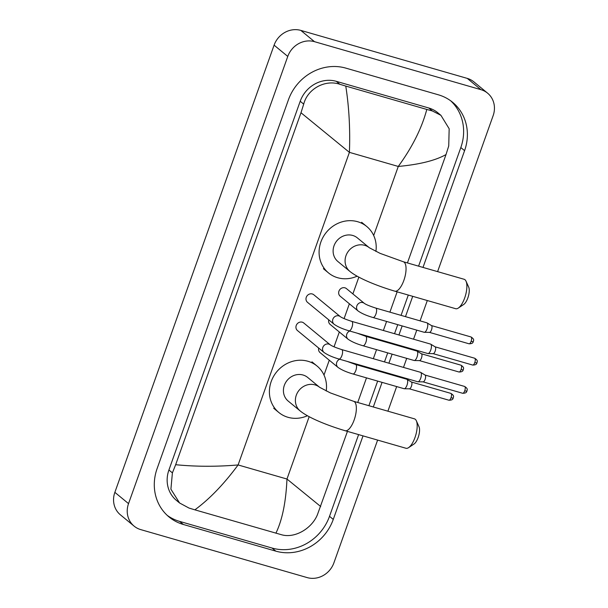 <?xml version="1.0" encoding="UTF-8"?>
<svg xmlns="http://www.w3.org/2000/svg" width="608" height="608" viewBox="0 0 608 608"><rect width="100%" height="100%" fill="white"/><g stroke="black" fill="none" stroke-linecap="round" stroke-linejoin="round"><path stroke-width="0.91" d="M466.032 281.208L468.715 287.181A9.842 3.709 106.1 0 1 467.848 297.935A9.842 3.709 106.1 0 1 463.729 304.456L458.28 308.089A15.306 5.768 -73.9 0 0 464.694 297.943A15.306 5.768 -73.9 0 0 466.032 281.208A15.306 5.768 -73.9 0 0 464.147 279.285L403.309 261.744A15.306 5.768 106.1 0 1 403.856 280.402A15.306 5.768 106.1 0 1 394.828 291.171L455.666 308.704A15.306 5.768 -73.9 0 0 458.28 308.089M403.309 261.744L380.084 253.361L369.352 247.768L357.39 237.91A15.306 13.999 129.5 0 0 352.731 235.463A15.306 13.999 129.5 0 0 335.213 243.192A15.306 13.999 129.5 0 0 337.911 261.531L349.874 271.396C358.378 278.342 377.37 285.996 394.828 291.171M357.116 276.184A30.073 27.497 -50.5 0 1 337.676 277.734A30.073 27.497 -50.5 0 1 328.518 272.924A30.073 27.497 -50.5 0 1 323.228 236.892A30.073 27.497 -50.5 0 1 357.626 221.707A30.073 27.497 -50.5 0 1 366.776 226.518A30.073 27.497 -50.5 0 1 375.904 251.438M416.336 420.766L419.018 426.732A9.842 3.709 106.1 0 1 418.152 437.494A9.842 3.709 106.1 0 1 414.033 444.015L408.591 447.64A15.306 5.768 -73.9 0 0 414.998 437.502A15.306 5.768 -73.9 0 0 416.336 420.766A15.306 5.768 -73.9 0 0 414.451 418.844L353.62 401.303A15.306 5.768 106.1 0 1 354.16 419.961A15.306 5.768 106.1 0 1 345.139 430.722L405.969 448.263A15.306 5.768 -73.9 0 0 408.591 447.64M353.62 401.303L330.387 392.92L319.656 387.326L307.694 377.462A15.306 13.999 129.5 0 0 303.035 375.014A15.306 13.999 129.5 0 0 285.524 382.744A15.306 13.999 129.5 0 0 288.215 401.09L300.185 410.955C308.682 417.901 327.674 425.547 345.139 430.722M307.428 415.743A30.073 27.497 -50.5 0 1 287.979 417.293A30.073 27.497 -50.5 0 1 278.829 412.482A30.073 27.497 -50.5 0 1 273.532 376.451A30.073 27.497 -50.5 0 1 307.929 361.266A30.073 27.497 -50.5 0 1 317.087 366.069A30.073 27.497 -50.5 0 1 326.215 390.997M312.284 293.968A4.917 4.499 129.5 0 0 306.66 296.453A4.917 4.499 129.5 0 0 307.526 302.351L334.119 324.269A4.917 4.499 129.5 0 1 332.774 319.504A4.917 4.499 129.5 0 1 338.884 315.894A4.917 4.499 129.5 0 1 340.381 316.677L313.781 294.751A4.917 4.499 129.5 0 0 312.284 293.968M349.038 330.828A4.917 1.854 106.1 0 0 351.834 327.651A4.917 1.854 106.1 0 0 351.941 327.37A4.917 1.854 106.1 0 0 351.766 321.374L430.555 344.09A4.917 1.854 106.1 0 1 430.73 344.166A4.917 1.854 106.1 0 1 430.829 344.234A4.917 1.854 106.1 0 1 430.73 350.086A4.917 1.854 106.1 0 1 428.017 353.575A4.917 1.854 106.1 0 1 427.834 353.544L349.038 330.828C342.616 328.951 337.645 326.762 334.119 324.269M474.658 358.226C478.838 360.939 476.771 361.95 477.022 362.832A3.557 0.532 -160.4 0 1 474.787 362.558A3.557 1.338 106.1 0 0 474.658 358.226L435.108 346.826A3.557 1.338 106.1 0 1 435.168 346.864A3.557 1.338 106.1 0 1 435.237 346.91A3.557 1.338 106.1 0 1 435.168 351.135A3.557 1.338 106.1 0 1 433.215 353.658A3.557 1.338 106.1 0 1 433.078 353.636M302.237 322.187A4.917 4.499 129.5 0 0 296.605 324.664A4.917 4.499 129.5 0 0 297.479 330.562L324.072 352.488A4.917 4.499 129.5 0 1 322.726 347.723A4.917 4.499 129.5 0 1 328.837 344.105A4.917 4.499 129.5 0 1 330.334 344.896L303.734 322.97A4.917 4.499 129.5 0 0 302.237 322.187M338.99 359.047A4.917 1.854 106.1 0 0 341.787 355.87A4.917 1.854 106.1 0 0 341.894 355.581A4.917 1.854 106.1 0 0 341.719 349.585L420.508 372.309A4.917 1.854 106.1 0 1 420.683 372.385A4.917 1.854 106.1 0 1 420.782 372.453A4.917 1.854 106.1 0 1 420.683 378.305A4.917 1.854 106.1 0 1 417.97 381.794A4.917 1.854 106.1 0 1 417.787 381.763L338.99 359.047C332.568 357.17 327.598 354.981 324.072 352.488M425.053 375.037A3.557 1.338 106.1 0 1 425.121 375.075A3.557 1.338 106.1 0 1 425.19 375.128A3.557 1.338 106.1 0 1 425.121 379.354A3.557 1.338 106.1 0 1 423.168 381.87A3.557 1.338 106.1 0 1 423.031 381.854M364.367 303.384L346.454 288.618A4.917 4.499 129.5 0 0 344.949 287.827A4.917 4.499 129.5 0 0 339.325 290.312A4.917 4.499 129.5 0 0 340.191 296.21L358.104 310.977A4.917 4.499 129.5 0 1 356.759 306.204A4.917 4.499 129.5 0 1 362.87 302.594A4.917 4.499 129.5 0 1 364.367 303.384L364.367 303.384C366.046 304.593 369.839 306.158 375.752 308.074A4.917 1.854 106.1 0 1 375.926 314.07A4.917 1.854 106.1 0 1 375.82 314.359A4.917 1.854 106.1 0 1 373.023 317.528L424.171 332.28A4.917 1.854 106.1 0 0 424.361 332.31A4.917 1.854 106.1 0 0 427.074 328.822A4.917 1.854 106.1 0 0 427.166 322.97A4.917 1.854 106.1 0 0 427.074 322.901A4.917 1.854 106.1 0 0 426.9 322.825L375.752 308.074M471.002 336.961C475.175 339.674 473.108 340.685 473.366 341.567A3.557 0.532 -160.4 0 1 471.124 341.293A3.557 1.338 106.1 0 0 471.002 336.961L431.452 325.561A3.557 1.338 106.1 0 1 431.513 325.592A3.557 1.338 106.1 0 1 431.581 325.645A3.557 1.338 106.1 0 1 431.513 329.87A3.557 1.338 106.1 0 1 429.552 332.386A3.557 1.338 106.1 0 1 429.415 332.371M328.746 319.846A4.917 4.499 129.5 0 0 330.144 324.429L348.057 339.196A4.917 4.499 129.5 0 1 346.712 334.423A4.917 4.499 129.5 0 1 349.729 331.026M362.976 345.747A4.917 1.854 106.1 0 0 365.773 342.57A4.917 1.854 106.1 0 0 365.879 342.289A4.917 1.854 106.1 0 0 365.704 336.292L416.852 351.036A4.917 1.854 106.1 0 1 417.027 351.12A4.917 1.854 106.1 0 1 417.118 351.181A4.917 1.854 106.1 0 1 417.027 357.033A4.917 1.854 106.1 0 1 414.314 360.521A4.917 1.854 106.1 0 1 414.124 360.498L362.976 345.747C356.554 343.87 351.584 341.688 348.057 339.196M421.39 353.772A3.557 1.338 106.1 0 1 421.466 353.81A3.557 1.338 106.1 0 1 421.534 353.864A3.557 1.338 106.1 0 1 421.466 358.089A3.557 1.338 106.1 0 1 419.505 360.605A3.557 1.338 106.1 0 1 419.368 360.59M318.698 348.057A4.917 4.499 129.5 0 0 320.097 352.64L338.01 367.407A4.917 4.499 129.5 0 1 336.665 362.642A4.917 4.499 129.5 0 1 339.682 359.244M352.929 373.966A4.917 1.854 106.1 0 0 355.726 370.789A4.917 1.854 106.1 0 0 355.832 370.508A4.917 1.854 106.1 0 0 355.657 364.511L406.805 379.255A4.917 1.854 106.1 0 1 406.98 379.331A4.917 1.854 106.1 0 1 407.071 379.4A4.917 1.854 106.1 0 1 406.98 385.252A4.917 1.854 106.1 0 1 404.267 388.74A4.917 1.854 106.1 0 1 404.077 388.71L352.929 373.966C346.507 372.088 341.536 369.9 338.01 367.407M450.908 393.399C455.08 396.104 453.013 397.123 453.272 398.004A3.557 0.532 -160.4 0 1 451.03 397.723A3.557 1.338 106.1 0 0 450.908 393.399L411.358 381.991A3.557 1.338 106.1 0 1 411.418 382.029A3.557 1.338 106.1 0 1 411.487 382.075A3.557 1.338 106.1 0 1 411.418 386.3A3.557 1.338 106.1 0 1 409.458 388.824A3.557 1.338 106.1 0 1 409.321 388.801M377.614 440.086L333.906 562.841A21.873 19.996 -50.5 0 1 307.184 577.6L140.744 529.614A21.873 19.996 -50.5 0 1 134.087 526.11L120.414 514.839A21.873 19.996 -50.5 0 1 114.859 492.351L274.094 45.159A21.873 19.996 -50.5 0 1 300.816 30.4L467.256 78.386A21.873 19.996 -50.5 0 1 473.913 81.89L487.586 93.161A21.873 19.996 -50.5 0 1 493.141 115.649L437.6 271.632M134.087 526.11A21.873 19.996 -50.5 0 1 128.531 503.622L287.766 56.43A21.873 19.996 -50.5 0 1 314.488 41.671L480.928 89.665A21.873 19.996 -50.5 0 1 487.586 93.161M427.31 300.534L420.075 320.857M416.769 330.144L413.546 339.18M410.24 348.475L410.028 349.068M406.714 358.363L403.499 367.399M400.193 376.686L399.98 377.287M396.667 386.574L387.904 411.19M423.001 267.421L464.58 150.655A47.021 42.993 129.5 0 0 452.633 102.304A47.021 42.993 129.5 0 0 438.322 94.787L345.853 68.126A47.021 42.993 129.5 0 0 288.405 99.864L157.1 468.616A47.021 42.993 129.5 0 0 169.039 516.967A47.021 42.993 129.5 0 0 183.35 524.484L275.819 551.144A47.021 42.993 129.5 0 0 333.268 519.414L363.014 435.883M373.304 406.98L382.067 382.371M385.381 373.076L385.594 372.484M388.9 363.189L392.114 354.152M395.428 344.865L395.641 344.265M398.947 334.978L402.162 325.934M405.475 316.646L412.71 296.324M167.208 515.356A47.021 42.993 129.5 0 0 179.588 521.383L272.057 548.044A47.021 42.993 129.5 0 0 329.513 516.314L358.606 434.606M418.585 266.152L460.818 147.554A47.021 42.993 129.5 0 0 450.703 100.814M368.896 405.711L377.659 381.094M380.965 371.807L381.178 371.207M384.484 361.92L387.706 352.876M391.012 343.588L391.225 342.988M394.531 333.701L397.754 324.664M401.06 315.37L408.295 295.047M440.929 115.33L449.168 128.744L448.734 145.943L446.014 154.561C435.419 160.535 419.505 164.494 398.27 166.448C412.254 147.265 421.77 128.258 426.801 109.44L432.364 110.96L440.929 115.33L437.745 112.708A29.526 26.995 129.5 0 0 428.762 107.988L336.292 81.328A29.526 26.995 129.5 0 0 300.215 101.247L168.91 470.007A29.526 26.995 129.5 0 0 176.411 500.369L179.596 502.991L170.909 489.204L172.398 472.88L175.659 464.71C195.905 466.693 216.722 466.769 238.1 464.945C224.01 484.036 209.6 499.001 194.872 509.838L189.004 508.06L179.596 502.991M446.014 154.561L407.428 262.93M397.138 291.832L389.903 312.155M386.589 321.442L383.374 330.486M380.068 339.773L379.848 340.374M376.542 349.661L373.327 358.705M370.014 367.992L369.801 368.592M366.495 377.88L357.732 402.488M347.442 431.391L317.422 514.695C311.767 528.671 294.637 538.635 281.466 534.721L194.872 509.838M426.801 109.44L345.77 86.07C349.076 107.206 350.284 129.306 349.41 152.357L300.99 112.746L175.659 464.71M300.99 112.746L303.704 104.128C307.595 88.7 325.371 79.26 339.895 84.299L345.77 86.07M275.903 533.201C282.272 520.038 285.958 501.98 286.968 479.036L320.69 506.525M369.352 247.768L369.352 247.768A15.306 13.999 129.5 0 0 364.694 245.32A15.306 13.999 129.5 0 0 345.99 255.656A15.306 13.999 129.5 0 0 349.874 271.396M319.656 387.326L319.656 387.326A15.306 13.999 129.5 0 0 314.997 384.879A15.306 13.999 129.5 0 0 296.294 395.215A15.306 13.999 129.5 0 0 300.185 410.955M474.787 362.558A3.557 1.338 106.1 0 1 472.69 365.058L433.139 353.651M462.642 393.277C467.18 393.232 466.496 391.415 466.974 391.05C466.724 390.169 468.791 389.158 464.611 386.445A3.557 1.338 106.1 0 1 464.74 390.777A3.557 1.338 106.1 0 1 462.642 393.277L423.092 381.87M466.974 391.05A3.557 0.532 -160.4 0 1 464.74 390.777M471.124 341.293A3.557 1.338 106.1 0 1 469.034 343.794L429.484 332.386M458.987 372.005C463.524 371.967 462.832 370.15 463.319 369.786C463.06 368.904 465.128 367.893 460.955 365.18A3.557 1.338 106.1 0 1 461.077 369.512A3.557 1.338 106.1 0 1 458.987 372.005L419.436 360.605M463.319 369.786A3.557 0.532 -160.4 0 1 461.077 369.512M451.03 397.723A3.557 1.338 106.1 0 1 448.94 400.224L409.389 388.824M373.684 235.494L398.27 166.448L349.41 152.357L238.1 464.945L286.968 479.036L309.168 416.685M323.996 375.045L329.278 360.21M334.043 346.826L339.325 331.998M344.09 318.607L349.372 303.78M352.883 293.915L358.857 277.126M128.531 503.622L114.859 492.351M480.928 89.665L467.256 78.386M314.488 41.671L300.816 30.4M287.766 56.43L274.094 45.159M179.588 521.383L183.35 524.484M460.818 147.554L464.58 150.655M329.513 516.314L333.268 519.414M272.057 548.044L275.819 551.144M428.762 107.988L432.364 110.96M168.91 470.007L172.398 472.88M300.215 101.247L303.704 104.128M336.292 81.328L339.895 84.299M328.518 272.924L323.395 268.698M366.776 226.518L361.646 222.292M278.829 412.482L273.699 408.257M317.087 366.069L311.957 361.844M435.168 346.864L430.73 344.166M351.766 321.374C345.861 319.451 342.061 317.893 340.381 316.677M433.215 353.658L428.017 353.575M472.69 365.058C477.227 365.02 476.543 363.204 477.022 362.832M425.121 375.075L420.683 372.385M341.719 349.585C335.814 347.67 332.014 346.104 330.334 344.896M423.168 381.87L417.97 381.794M464.611 386.445L425.06 375.045M431.513 325.592L427.074 322.901M373.023 317.528C366.601 315.651 361.631 313.47 358.104 310.977M429.552 332.386L424.361 332.31M469.034 343.794C473.571 343.748 472.88 341.932 473.366 341.567M365.704 336.292L357.329 333.222M421.466 353.81L417.027 351.12M419.505 360.605L414.314 360.521M460.955 365.18L421.405 353.772M355.657 364.511L347.282 361.433M411.418 382.029L406.98 379.331M409.458 388.824L404.267 388.74M448.94 400.224C453.477 400.186 452.785 398.369 453.272 398.004"/></g></svg>

